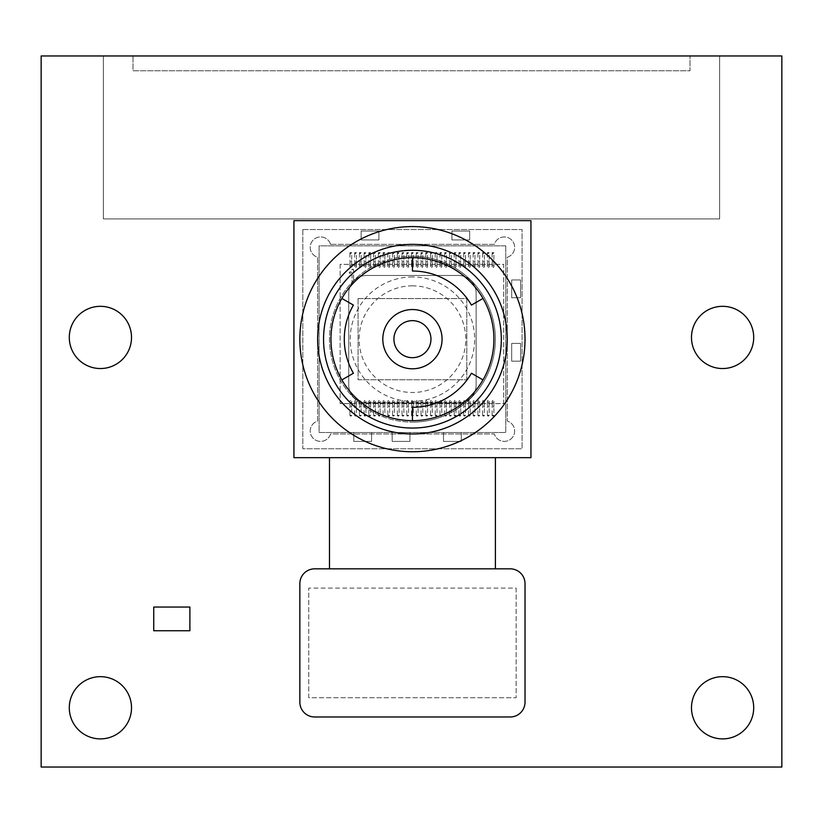 <?xml version="1.0" encoding="UTF-8"?>
<svg xmlns="http://www.w3.org/2000/svg" width="823" height="823" viewBox="0 0 823 823"><rect width="100%" height="100%" fill="white"/><g stroke="black" fill="none" stroke-linecap="round" stroke-linejoin="round"><path stroke-width="0.62" stroke-dasharray="4.12 3.09" d="M722.594 738.889A31.109 31.109 0 0 0 753.703 707.78A31.109 31.109 0 0 0 722.594 676.671A31.109 31.109 0 0 0 691.485 707.78A31.109 31.109 0 0 0 722.594 738.889M722.594 368.539A31.109 31.109 0 0 0 753.703 337.43A31.109 31.109 0 0 0 722.594 306.321A31.109 31.109 0 0 0 691.485 337.43A31.109 31.109 0 0 0 722.594 368.539M100.406 368.539A31.109 31.109 0 0 0 131.515 337.43A31.109 31.109 0 0 0 100.406 306.321A31.109 31.109 0 0 0 69.297 337.43A31.109 31.109 0 0 0 100.406 368.539M100.406 738.889A31.109 31.109 0 0 0 131.515 707.78A31.109 31.109 0 0 0 100.406 676.671A31.109 31.109 0 0 0 69.297 707.78A31.109 31.109 0 0 0 100.406 738.889M153.736 630.747L189.887 630.747L189.887 607.045L153.736 607.045L153.736 630.747M719.631 55.964L719.631 218.918L103.369 218.918L103.369 55.964L41.15 55.964L41.15 767.036L781.85 767.036L781.85 55.964L719.631 55.964L719.631 218.918L103.369 218.918L103.369 55.964L719.631 55.964M132.997 55.964L690.003 55.964L132.997 55.964L132.997 70.778L690.003 70.778L690.003 55.964L690.003 70.778L132.997 70.778L132.997 55.964M417.179 267.475A0.885 0.885 0 0 0 418.063 266.58A0.885 0.885 0 0 0 417.179 265.695A0.885 0.885 0 0 0 416.284 266.58A0.885 0.885 0 0 0 417.179 267.475M412.436 267.475A0.885 0.885 0 0 0 413.321 266.58A0.885 0.885 0 0 0 412.436 265.695A0.885 0.885 0 0 0 411.541 266.58A0.885 0.885 0 0 0 412.436 267.475M407.694 267.475A0.885 0.885 0 0 0 408.578 266.58A0.885 0.885 0 0 0 407.694 265.695A0.885 0.885 0 0 0 406.809 266.58A0.885 0.885 0 0 0 407.694 267.475M402.951 267.475A0.885 0.885 0 0 0 403.846 266.58A0.885 0.885 0 0 0 402.951 265.695A0.885 0.885 0 0 0 402.066 266.58A0.885 0.885 0 0 0 402.951 267.475M398.209 267.475A0.885 0.885 0 0 0 399.104 266.58A0.885 0.885 0 0 0 398.209 265.695A0.885 0.885 0 0 0 397.324 266.58A0.885 0.885 0 0 0 398.209 267.475M393.476 267.475A0.885 0.885 0 0 0 394.361 266.58A0.885 0.885 0 0 0 393.476 265.695A0.885 0.885 0 0 0 392.581 266.58A0.885 0.885 0 0 0 393.476 267.475M388.734 267.475A0.885 0.885 0 0 0 389.618 266.58A0.885 0.885 0 0 0 388.734 265.695A0.885 0.885 0 0 0 387.839 266.58A0.885 0.885 0 0 0 388.734 267.475M383.991 267.475A0.885 0.885 0 0 0 384.876 266.58A0.885 0.885 0 0 0 383.991 265.695A0.885 0.885 0 0 0 383.106 266.58A0.885 0.885 0 0 0 383.991 267.475M379.249 267.475A0.885 0.885 0 0 0 380.144 266.58A0.885 0.885 0 0 0 379.249 265.695A0.885 0.885 0 0 0 378.364 266.58A0.885 0.885 0 0 0 379.249 267.475M374.506 267.475A0.885 0.885 0 0 0 375.401 266.58A0.885 0.885 0 0 0 374.506 265.695A0.885 0.885 0 0 0 373.621 266.58A0.885 0.885 0 0 0 374.506 267.475M369.774 267.475A0.885 0.885 0 0 0 370.659 266.58A0.885 0.885 0 0 0 369.774 265.695A0.885 0.885 0 0 0 368.879 266.58A0.885 0.885 0 0 0 369.774 267.475M365.031 267.475A0.885 0.885 0 0 0 365.916 266.58A0.885 0.885 0 0 0 365.031 265.695A0.885 0.885 0 0 0 364.136 266.58A0.885 0.885 0 0 0 365.031 267.475M360.289 267.475A0.885 0.885 0 0 0 361.174 266.58A0.885 0.885 0 0 0 360.289 265.695A0.885 0.885 0 0 0 359.404 266.58A0.885 0.885 0 0 0 360.289 267.475M355.546 267.475A0.885 0.885 0 0 0 356.441 266.58A0.885 0.885 0 0 0 355.546 265.695A0.885 0.885 0 0 0 354.662 266.58A0.885 0.885 0 0 0 355.546 267.475M350.804 267.475A0.885 0.885 0 0 0 351.699 266.58A0.885 0.885 0 0 0 350.804 265.695A0.885 0.885 0 0 0 349.919 266.58A0.885 0.885 0 0 0 350.804 267.475M493.018 267.475A0.885 0.885 0 0 0 493.913 266.58A0.885 0.885 0 0 0 493.018 265.695A0.885 0.885 0 0 0 492.133 266.58A0.885 0.885 0 0 0 493.018 267.475M488.286 267.475A0.885 0.885 0 0 0 489.171 266.58A0.885 0.885 0 0 0 488.286 265.695A0.885 0.885 0 0 0 487.391 266.58A0.885 0.885 0 0 0 488.286 267.475M483.543 267.475A0.885 0.885 0 0 0 484.428 266.58A0.885 0.885 0 0 0 483.543 265.695A0.885 0.885 0 0 0 482.648 266.58A0.885 0.885 0 0 0 483.543 267.475M478.801 267.475A0.885 0.885 0 0 0 479.686 266.58A0.885 0.885 0 0 0 478.801 265.695A0.885 0.885 0 0 0 477.916 266.58A0.885 0.885 0 0 0 478.801 267.475M474.058 267.475A0.885 0.885 0 0 0 474.953 266.58A0.885 0.885 0 0 0 474.058 265.695A0.885 0.885 0 0 0 473.174 266.58A0.885 0.885 0 0 0 474.058 267.475M469.316 267.475A0.885 0.885 0 0 0 470.211 266.58A0.885 0.885 0 0 0 469.316 265.695A0.885 0.885 0 0 0 468.431 266.58A0.885 0.885 0 0 0 469.316 267.475M464.584 267.475A0.885 0.885 0 0 0 465.468 266.58A0.885 0.885 0 0 0 464.584 265.695A0.885 0.885 0 0 0 463.688 266.58A0.885 0.885 0 0 0 464.584 267.475M459.841 267.475A0.885 0.885 0 0 0 460.726 266.58A0.885 0.885 0 0 0 459.841 265.695A0.885 0.885 0 0 0 458.946 266.58A0.885 0.885 0 0 0 459.841 267.475M455.098 267.475A0.885 0.885 0 0 0 455.983 266.58A0.885 0.885 0 0 0 455.098 265.695A0.885 0.885 0 0 0 454.214 266.58A0.885 0.885 0 0 0 455.098 267.475M450.356 267.475A0.885 0.885 0 0 0 451.251 266.58A0.885 0.885 0 0 0 450.356 265.695A0.885 0.885 0 0 0 449.471 266.58A0.885 0.885 0 0 0 450.356 267.475M445.613 267.475A0.885 0.885 0 0 0 446.508 266.58A0.885 0.885 0 0 0 445.613 265.695A0.885 0.885 0 0 0 444.729 266.58A0.885 0.885 0 0 0 445.613 267.475M440.881 267.475A0.885 0.885 0 0 0 441.766 266.58A0.885 0.885 0 0 0 440.881 265.695A0.885 0.885 0 0 0 439.986 266.58A0.885 0.885 0 0 0 440.881 267.475M436.139 267.475A0.885 0.885 0 0 0 437.023 266.58A0.885 0.885 0 0 0 436.139 265.695A0.885 0.885 0 0 0 435.244 266.58A0.885 0.885 0 0 0 436.139 267.475M431.396 267.475A0.885 0.885 0 0 0 432.281 266.58A0.885 0.885 0 0 0 431.396 265.695A0.885 0.885 0 0 0 430.511 266.58A0.885 0.885 0 0 0 431.396 267.475M426.653 267.475A0.885 0.885 0 0 0 427.549 266.58A0.885 0.885 0 0 0 426.653 265.695A0.885 0.885 0 0 0 425.769 266.58A0.885 0.885 0 0 0 426.653 267.475M421.911 267.475A0.885 0.885 0 0 0 422.806 266.58A0.885 0.885 0 0 0 421.911 265.695A0.885 0.885 0 0 0 421.026 266.58A0.885 0.885 0 0 0 421.911 267.475M417.179 400.492A0.885 0.885 0 0 0 416.284 401.377A0.885 0.885 0 0 0 417.179 402.272A0.885 0.885 0 0 0 418.063 401.377A0.885 0.885 0 0 0 417.179 400.492M412.436 400.492A0.885 0.885 0 0 0 411.541 401.377A0.885 0.885 0 0 0 412.436 402.272A0.885 0.885 0 0 0 413.321 401.377A0.885 0.885 0 0 0 412.436 400.492M407.694 400.492A0.885 0.885 0 0 0 406.809 401.377A0.885 0.885 0 0 0 407.694 402.272A0.885 0.885 0 0 0 408.578 401.377A0.885 0.885 0 0 0 407.694 400.492M402.951 400.492A0.885 0.885 0 0 0 402.066 401.377A0.885 0.885 0 0 0 402.951 402.272A0.885 0.885 0 0 0 403.846 401.377A0.885 0.885 0 0 0 402.951 400.492M398.209 400.492A0.885 0.885 0 0 0 397.324 401.377A0.885 0.885 0 0 0 398.209 402.272A0.885 0.885 0 0 0 399.104 401.377A0.885 0.885 0 0 0 398.209 400.492M393.476 400.492A0.885 0.885 0 0 0 392.581 401.377A0.885 0.885 0 0 0 393.476 402.272A0.885 0.885 0 0 0 394.361 401.377A0.885 0.885 0 0 0 393.476 400.492M388.734 400.492A0.885 0.885 0 0 0 387.839 401.377A0.885 0.885 0 0 0 388.734 402.272A0.885 0.885 0 0 0 389.618 401.377A0.885 0.885 0 0 0 388.734 400.492M383.991 400.492A0.885 0.885 0 0 0 383.106 401.377A0.885 0.885 0 0 0 383.991 402.272A0.885 0.885 0 0 0 384.876 401.377A0.885 0.885 0 0 0 383.991 400.492M379.249 400.492A0.885 0.885 0 0 0 378.364 401.377A0.885 0.885 0 0 0 379.249 402.272A0.885 0.885 0 0 0 380.144 401.377A0.885 0.885 0 0 0 379.249 400.492M374.506 400.492A0.885 0.885 0 0 0 373.621 401.377A0.885 0.885 0 0 0 374.506 402.272A0.885 0.885 0 0 0 375.401 401.377A0.885 0.885 0 0 0 374.506 400.492M369.774 400.492A0.885 0.885 0 0 0 368.879 401.377A0.885 0.885 0 0 0 369.774 402.272A0.885 0.885 0 0 0 370.659 401.377A0.885 0.885 0 0 0 369.774 400.492M365.031 400.492A0.885 0.885 0 0 0 364.136 401.377A0.885 0.885 0 0 0 365.031 402.272A0.885 0.885 0 0 0 365.916 401.377A0.885 0.885 0 0 0 365.031 400.492M360.289 400.492A0.885 0.885 0 0 0 359.404 401.377A0.885 0.885 0 0 0 360.289 402.272A0.885 0.885 0 0 0 361.174 401.377A0.885 0.885 0 0 0 360.289 400.492M355.546 400.492A0.885 0.885 0 0 0 354.662 401.377A0.885 0.885 0 0 0 355.546 402.272A0.885 0.885 0 0 0 356.441 401.377A0.885 0.885 0 0 0 355.546 400.492M350.804 400.492A0.885 0.885 0 0 0 349.919 401.377A0.885 0.885 0 0 0 350.804 402.272A0.885 0.885 0 0 0 351.699 401.377A0.885 0.885 0 0 0 350.804 400.492M493.018 400.492A0.885 0.885 0 0 0 492.133 401.377A0.885 0.885 0 0 0 493.018 402.272A0.885 0.885 0 0 0 493.913 401.377A0.885 0.885 0 0 0 493.018 400.492M488.286 400.492A0.885 0.885 0 0 0 487.391 401.377A0.885 0.885 0 0 0 488.286 402.272A0.885 0.885 0 0 0 489.171 401.377A0.885 0.885 0 0 0 488.286 400.492M483.543 400.492A0.885 0.885 0 0 0 482.648 401.377A0.885 0.885 0 0 0 483.543 402.272A0.885 0.885 0 0 0 484.428 401.377A0.885 0.885 0 0 0 483.543 400.492M478.801 400.492A0.885 0.885 0 0 0 477.916 401.377A0.885 0.885 0 0 0 478.801 402.272A0.885 0.885 0 0 0 479.686 401.377A0.885 0.885 0 0 0 478.801 400.492M474.058 400.492A0.885 0.885 0 0 0 473.174 401.377A0.885 0.885 0 0 0 474.058 402.272A0.885 0.885 0 0 0 474.953 401.377A0.885 0.885 0 0 0 474.058 400.492M469.316 400.492A0.885 0.885 0 0 0 468.431 401.377A0.885 0.885 0 0 0 469.316 402.272A0.885 0.885 0 0 0 470.211 401.377A0.885 0.885 0 0 0 469.316 400.492M464.584 400.492A0.885 0.885 0 0 0 463.688 401.377A0.885 0.885 0 0 0 464.584 402.272A0.885 0.885 0 0 0 465.468 401.377A0.885 0.885 0 0 0 464.584 400.492M459.841 400.492A0.885 0.885 0 0 0 458.946 401.377A0.885 0.885 0 0 0 459.841 402.272A0.885 0.885 0 0 0 460.726 401.377A0.885 0.885 0 0 0 459.841 400.492M455.098 400.492A0.885 0.885 0 0 0 454.214 401.377A0.885 0.885 0 0 0 455.098 402.272A0.885 0.885 0 0 0 455.983 401.377A0.885 0.885 0 0 0 455.098 400.492M450.356 400.492A0.885 0.885 0 0 0 449.471 401.377A0.885 0.885 0 0 0 450.356 402.272A0.885 0.885 0 0 0 451.251 401.377A0.885 0.885 0 0 0 450.356 400.492M445.613 400.492A0.885 0.885 0 0 0 444.729 401.377A0.885 0.885 0 0 0 445.613 402.272A0.885 0.885 0 0 0 446.508 401.377A0.885 0.885 0 0 0 445.613 400.492M440.881 400.492A0.885 0.885 0 0 0 439.986 401.377A0.885 0.885 0 0 0 440.881 402.272A0.885 0.885 0 0 0 441.766 401.377A0.885 0.885 0 0 0 440.881 400.492M436.139 400.492A0.885 0.885 0 0 0 435.244 401.377A0.885 0.885 0 0 0 436.139 402.272A0.885 0.885 0 0 0 437.023 401.377A0.885 0.885 0 0 0 436.139 400.492M431.396 400.492A0.885 0.885 0 0 0 430.511 401.377A0.885 0.885 0 0 0 431.396 402.272A0.885 0.885 0 0 0 432.281 401.377A0.885 0.885 0 0 0 431.396 400.492M426.653 400.492A0.885 0.885 0 0 0 425.769 401.377A0.885 0.885 0 0 0 426.653 402.272A0.885 0.885 0 0 0 427.549 401.377A0.885 0.885 0 0 0 426.653 400.492M421.911 400.492A0.885 0.885 0 0 0 421.026 401.377A0.885 0.885 0 0 0 421.911 402.272A0.885 0.885 0 0 0 422.806 401.377A0.885 0.885 0 0 0 421.911 400.492M418.063 266.58L418.063 252.63L417.179 253.721L416.284 252.63L418.063 252.63A0.885 0.72 180 0 0 416.284 252.63L416.284 261.21A0.885 0.72 180 0 0 418.063 261.21A0.885 0.72 180 0 0 416.284 261.21L416.284 266.58M413.321 266.58L413.321 252.63L412.436 253.721L411.541 252.63L413.321 252.63A0.885 0.72 180 0 0 411.541 252.63L411.541 261.21A0.885 0.72 180 0 0 413.321 261.21A0.885 0.72 180 0 0 411.541 261.21L411.541 266.58M408.578 266.58L408.578 252.63L407.694 253.721L406.809 252.63L408.578 252.63A0.885 0.72 180 0 0 406.809 252.63L406.809 261.21A0.885 0.72 180 0 0 408.578 261.21A0.885 0.72 180 0 0 406.809 261.21L406.809 266.58M403.846 266.58L403.846 252.63L402.951 253.721L402.066 252.63L403.846 252.63A0.885 0.72 180 0 0 402.066 252.63L402.066 261.21A0.885 0.72 180 0 0 403.846 261.21A0.885 0.72 180 0 0 402.066 261.21L402.066 266.58M399.104 266.58L399.104 252.63L398.209 253.721L397.324 252.63L399.104 252.63A0.885 0.72 180 0 0 397.324 252.63L397.324 261.21A0.885 0.72 180 0 0 399.104 261.21A0.885 0.72 180 0 0 397.324 261.21L397.324 266.58M394.361 266.58L394.361 252.63L393.476 253.721L392.581 252.63L394.361 252.63A0.885 0.72 180 0 0 392.581 252.63L392.581 261.21A0.885 0.72 180 0 0 394.361 261.21A0.885 0.72 180 0 0 392.581 261.21L392.581 266.58M389.618 266.58L389.618 252.63L388.734 253.721L387.839 252.63L389.618 252.63A0.885 0.72 180 0 0 387.839 252.63L387.839 261.21A0.885 0.72 180 0 0 389.618 261.21A0.885 0.72 180 0 0 387.839 261.21L387.839 266.58M384.876 266.58L384.876 252.63L383.991 253.721L383.106 252.63L384.876 252.63A0.885 0.72 180 0 0 383.106 252.63L383.106 261.21A0.885 0.72 180 0 0 384.876 261.21A0.885 0.72 180 0 0 383.106 261.21L383.106 266.58M380.144 266.58L380.144 252.63L379.249 253.721L378.364 252.63L380.144 252.63A0.885 0.72 180 0 0 378.364 252.63L378.364 261.21A0.885 0.72 180 0 0 380.144 261.21A0.885 0.72 180 0 0 378.364 261.21L378.364 266.58M375.401 266.58L375.401 252.63L374.506 253.721L373.621 252.63L375.401 252.63A0.885 0.72 180 0 0 373.621 252.63L373.621 261.21A0.885 0.72 180 0 0 375.401 261.21A0.885 0.72 180 0 0 373.621 261.21L373.621 266.58M370.659 266.58L370.659 252.63L369.774 253.721L368.879 252.63L370.659 252.63A0.885 0.72 180 0 0 368.879 252.63L368.879 261.21A0.885 0.72 180 0 0 370.659 261.21A0.885 0.72 180 0 0 368.879 261.21L368.879 266.58M365.916 266.58L365.916 252.63L365.031 253.721L364.136 252.63L365.916 252.63A0.885 0.72 180 0 0 364.136 252.63L364.136 261.21A0.885 0.72 180 0 0 365.916 261.21A0.885 0.72 180 0 0 364.136 261.21L364.136 266.58M361.174 266.58L361.174 252.63L360.289 253.721L359.404 252.63L361.174 252.63A0.885 0.72 180 0 0 359.404 252.63L359.404 261.21A0.885 0.72 180 0 0 361.174 261.21A0.885 0.72 180 0 0 359.404 261.21L359.404 266.58M356.441 266.58L356.441 252.63L355.546 253.721L354.662 252.63L356.441 252.63A0.885 0.72 180 0 0 354.662 252.63L354.662 261.21A0.885 0.72 180 0 0 356.441 261.21A0.885 0.72 180 0 0 354.662 261.21L354.662 266.58M351.699 266.58L351.699 252.63L350.804 253.721L349.919 252.63L351.699 252.63A0.885 0.72 180 0 0 349.919 252.63L349.919 261.21A0.885 0.72 180 0 0 351.699 261.21A0.885 0.72 180 0 0 349.919 261.21L349.919 266.58M493.913 266.58L493.913 252.63L493.018 253.721L492.133 252.63L493.913 252.63A0.885 0.72 180 0 0 492.133 252.63L492.133 261.21A0.885 0.72 180 0 0 493.913 261.21A0.885 0.72 180 0 0 492.133 261.21L492.133 266.58M489.171 266.58L489.171 252.63L488.286 253.721L487.391 252.63L489.171 252.63A0.885 0.72 180 0 0 487.391 252.63L487.391 261.21A0.885 0.72 180 0 0 489.171 261.21A0.885 0.72 180 0 0 487.391 261.21L487.391 266.58M484.428 266.58L484.428 252.63L483.543 253.721L482.648 252.63L484.428 252.63A0.885 0.72 180 0 0 482.648 252.63L482.648 261.21A0.885 0.72 180 0 0 484.428 261.21A0.885 0.72 180 0 0 482.648 261.21L482.648 266.58M479.686 266.58L479.686 252.63L478.801 253.721L477.916 252.63L479.686 252.63A0.885 0.72 180 0 0 477.916 252.63L477.916 261.21A0.885 0.72 180 0 0 479.686 261.21A0.885 0.72 180 0 0 477.916 261.21L477.916 266.58M474.953 266.58L474.953 252.63L474.058 253.721L473.174 252.63L474.953 252.63A0.885 0.72 180 0 0 473.174 252.63L473.174 261.21A0.885 0.72 180 0 0 474.953 261.21A0.885 0.72 180 0 0 473.174 261.21L473.174 266.58M470.211 266.58L470.211 252.63L469.316 253.721L468.431 252.63L470.211 252.63A0.885 0.72 180 0 0 468.431 252.63L468.431 261.21A0.885 0.72 180 0 0 470.211 261.21A0.885 0.72 180 0 0 468.431 261.21L468.431 266.58M465.468 266.58L465.468 252.63L464.584 253.721L463.688 252.63L465.468 252.63A0.885 0.72 180 0 0 463.688 252.63L463.688 261.21A0.885 0.72 180 0 0 465.468 261.21A0.885 0.72 180 0 0 463.688 261.21L463.688 266.58M460.726 266.58L460.726 252.63L459.841 253.721L458.946 252.63L460.726 252.63A0.885 0.72 180 0 0 458.946 252.63L458.946 261.21A0.885 0.72 180 0 0 460.726 261.21A0.885 0.72 180 0 0 458.946 261.21L458.946 266.58M455.983 266.58L455.983 252.63L455.098 253.721L454.214 252.63L455.983 252.63A0.885 0.72 180 0 0 454.214 252.63L454.214 261.21A0.885 0.72 180 0 0 455.983 261.21A0.885 0.72 180 0 0 454.214 261.21L454.214 266.58M451.251 266.58L451.251 252.63L450.356 253.721L449.471 252.63L451.251 252.63A0.885 0.72 180 0 0 449.471 252.63L449.471 261.21A0.885 0.72 180 0 0 451.251 261.21A0.885 0.72 180 0 0 449.471 261.21L449.471 266.58M446.508 266.58L446.508 252.63L445.613 253.721L444.729 252.63L446.508 252.63A0.885 0.72 180 0 0 444.729 252.63L444.729 261.21A0.885 0.72 180 0 0 446.508 261.21A0.885 0.72 180 0 0 444.729 261.21L444.729 266.58M441.766 266.58L441.766 252.63L440.881 253.721L439.986 252.63L441.766 252.63A0.885 0.72 180 0 0 439.986 252.63L439.986 261.21A0.885 0.72 180 0 0 441.766 261.21A0.885 0.72 180 0 0 439.986 261.21L439.986 266.58M437.023 266.58L437.023 252.63L436.139 253.721L435.244 252.63L437.023 252.63A0.885 0.72 180 0 0 435.244 252.63L435.244 261.21A0.885 0.72 180 0 0 437.023 261.21A0.885 0.72 180 0 0 435.244 261.21L435.244 266.58M432.281 266.58L432.281 252.63L431.396 253.721L430.511 252.63L432.281 252.63A0.885 0.72 180 0 0 430.511 252.63L430.511 261.21A0.885 0.72 180 0 0 432.281 261.21A0.885 0.72 180 0 0 430.511 261.21L430.511 266.58M427.549 266.58L427.549 252.63L426.653 253.721L425.769 252.63L427.549 252.63A0.885 0.72 180 0 0 425.769 252.63L425.769 261.21A0.885 0.72 180 0 0 427.549 261.21A0.885 0.72 180 0 0 425.769 261.21L425.769 266.58M422.806 266.58L422.806 252.63L421.911 253.721L421.026 252.63L422.806 252.63A0.885 0.72 180 0 0 421.026 252.63L421.026 261.21A0.885 0.72 180 0 0 422.806 261.21A0.885 0.72 180 0 0 421.026 261.21L421.026 266.58M418.063 401.377L418.063 415.337A0.885 0.72 180 0 1 416.284 415.337L418.063 415.337L417.179 414.247L416.284 415.337L416.284 406.757A0.885 0.72 180 0 1 418.063 406.757A0.885 0.72 180 0 1 416.284 406.757L416.284 401.377M413.321 401.377L413.321 415.337A0.885 0.72 180 0 1 411.541 415.337L413.321 415.337L412.436 414.247L411.541 415.337L411.541 406.757A0.885 0.72 180 0 1 413.321 406.757A0.885 0.72 180 0 1 411.541 406.757L411.541 401.377M408.578 401.377L408.578 415.337A0.885 0.72 180 0 1 406.809 415.337L408.578 415.337L407.694 414.247L406.809 415.337L406.809 406.757A0.885 0.72 180 0 1 408.578 406.757A0.885 0.72 180 0 1 406.809 406.757L406.809 401.377M403.846 401.377L403.846 415.337A0.885 0.72 180 0 1 402.066 415.337L403.846 415.337L402.951 414.247L402.066 415.337L402.066 406.757A0.885 0.72 180 0 1 403.846 406.757A0.885 0.72 180 0 1 402.066 406.757L402.066 401.377M399.104 401.377L399.104 415.337A0.885 0.72 180 0 1 397.324 415.337L399.104 415.337L398.209 414.247L397.324 415.337L397.324 406.757A0.885 0.72 180 0 1 399.104 406.757A0.885 0.72 180 0 1 397.324 406.757L397.324 401.377M394.361 401.377L394.361 415.337A0.885 0.72 180 0 1 392.581 415.337L394.361 415.337L393.476 414.247L392.581 415.337L392.581 406.757A0.885 0.72 180 0 1 394.361 406.757A0.885 0.72 180 0 1 392.581 406.757L392.581 401.377M389.618 401.377L389.618 415.337A0.885 0.72 180 0 1 387.839 415.337L389.618 415.337L388.734 414.247L387.839 415.337L387.839 406.757A0.885 0.72 180 0 1 389.618 406.757A0.885 0.72 180 0 1 387.839 406.757L387.839 401.377M384.876 401.377L384.876 415.337A0.885 0.72 180 0 1 383.106 415.337L384.876 415.337L383.991 414.247L383.106 415.337L383.106 406.757A0.885 0.72 180 0 1 384.876 406.757A0.885 0.72 180 0 1 383.106 406.757L383.106 401.377M380.144 401.377L380.144 415.337A0.885 0.72 180 0 1 378.364 415.337L380.144 415.337L379.249 414.247L378.364 415.337L378.364 406.757A0.885 0.72 180 0 1 380.144 406.757A0.885 0.72 180 0 1 378.364 406.757L378.364 401.377M375.401 401.377L375.401 415.337A0.885 0.72 180 0 1 373.621 415.337L375.401 415.337L374.506 414.247L373.621 415.337L373.621 406.757A0.885 0.72 180 0 1 375.401 406.757A0.885 0.72 180 0 1 373.621 406.757L373.621 401.377M370.659 401.377L370.659 415.337A0.885 0.72 180 0 1 368.879 415.337L370.659 415.337L369.774 414.247L368.879 415.337L368.879 406.757A0.885 0.72 180 0 1 370.659 406.757A0.885 0.72 180 0 1 368.879 406.757L368.879 401.377M365.916 401.377L365.916 415.337A0.885 0.72 180 0 1 364.136 415.337L365.916 415.337L365.031 414.247L364.136 415.337L364.136 406.757A0.885 0.72 180 0 1 365.916 406.757A0.885 0.72 180 0 1 364.136 406.757L364.136 401.377M361.174 401.377L361.174 415.337A0.885 0.72 180 0 1 359.404 415.337L361.174 415.337L360.289 414.247L359.404 415.337L359.404 406.757A0.885 0.72 180 0 1 361.174 406.757A0.885 0.72 180 0 1 359.404 406.757L359.404 401.377M356.441 401.377L356.441 415.337A0.885 0.72 180 0 1 354.662 415.337L356.441 415.337L355.546 414.247L354.662 415.337L354.662 406.757A0.885 0.72 180 0 1 356.441 406.757A0.885 0.72 180 0 1 354.662 406.757L354.662 401.377M351.699 401.377L351.699 415.337A0.885 0.72 180 0 1 349.919 415.337L351.699 415.337L350.804 414.247L349.919 415.337L349.919 406.757A0.885 0.72 180 0 1 351.699 406.757A0.885 0.72 180 0 1 349.919 406.757L349.919 401.377M493.913 401.377L493.913 415.337A0.885 0.72 180 0 1 492.133 415.337L493.913 415.337L493.018 414.247L492.133 415.337L492.133 406.757A0.885 0.72 180 0 1 493.913 406.757A0.885 0.72 180 0 1 492.133 406.757L492.133 401.377M489.171 401.377L489.171 415.337A0.885 0.72 180 0 1 487.391 415.337L489.171 415.337L488.286 414.247L487.391 415.337L487.391 406.757A0.885 0.72 180 0 1 489.171 406.757A0.885 0.72 180 0 1 487.391 406.757L487.391 401.377M484.428 401.377L484.428 415.337A0.885 0.72 180 0 1 482.648 415.337L484.428 415.337L483.543 414.247L482.648 415.337L482.648 406.757A0.885 0.72 180 0 1 484.428 406.757A0.885 0.72 180 0 1 482.648 406.757L482.648 401.377M479.686 401.377L479.686 415.337A0.885 0.72 180 0 1 477.916 415.337L479.686 415.337L478.801 414.247L477.916 415.337L477.916 406.757A0.885 0.72 180 0 1 479.686 406.757A0.885 0.72 180 0 1 477.916 406.757L477.916 401.377M474.953 401.377L474.953 415.337A0.885 0.72 180 0 1 473.174 415.337L474.953 415.337L474.058 414.247L473.174 415.337L473.174 406.757A0.885 0.72 180 0 1 474.953 406.757A0.885 0.72 180 0 1 473.174 406.757L473.174 401.377M470.211 401.377L470.211 415.337A0.885 0.72 180 0 1 468.431 415.337L470.211 415.337L469.316 414.247L468.431 415.337L468.431 406.757A0.885 0.72 180 0 1 470.211 406.757A0.885 0.72 180 0 1 468.431 406.757L468.431 401.377M465.468 401.377L465.468 415.337A0.885 0.72 180 0 1 463.688 415.337L465.468 415.337L464.584 414.247L463.688 415.337L463.688 406.757A0.885 0.72 180 0 1 465.468 406.757A0.885 0.72 180 0 1 463.688 406.757L463.688 401.377M460.726 401.377L460.726 415.337A0.885 0.72 180 0 1 458.946 415.337L460.726 415.337L459.841 414.247L458.946 415.337L458.946 406.757A0.885 0.72 180 0 1 460.726 406.757A0.885 0.72 180 0 1 458.946 406.757L458.946 401.377M455.983 401.377L455.983 415.337A0.885 0.72 180 0 1 454.214 415.337L455.983 415.337L455.098 414.247L454.214 415.337L454.214 406.757A0.885 0.72 180 0 1 455.983 406.757A0.885 0.72 180 0 1 454.214 406.757L454.214 401.377M451.251 401.377L451.251 415.337A0.885 0.72 180 0 1 449.471 415.337L451.251 415.337L450.356 414.247L449.471 415.337L449.471 406.757A0.885 0.72 180 0 1 451.251 406.757A0.885 0.72 180 0 1 449.471 406.757L449.471 401.377M446.508 401.377L446.508 415.337A0.885 0.72 180 0 1 444.729 415.337L446.508 415.337L445.613 414.247L444.729 415.337L444.729 406.757A0.885 0.72 180 0 1 446.508 406.757A0.885 0.72 180 0 1 444.729 406.757L444.729 401.377M441.766 401.377L441.766 415.337A0.885 0.72 180 0 1 439.986 415.337L441.766 415.337L440.881 414.247L439.986 415.337L439.986 406.757A0.885 0.72 180 0 1 441.766 406.757A0.885 0.72 180 0 1 439.986 406.757L439.986 401.377M437.023 401.377L437.023 415.337A0.885 0.72 180 0 1 435.244 415.337L437.023 415.337L436.139 414.247L435.244 415.337L435.244 406.757A0.885 0.72 180 0 1 437.023 406.757A0.885 0.72 180 0 1 435.244 406.757L435.244 401.377M432.281 401.377L432.281 415.337A0.885 0.72 180 0 1 430.511 415.337L432.281 415.337L431.396 414.247L430.511 415.337L430.511 406.757A0.885 0.72 180 0 1 432.281 406.757A0.885 0.72 180 0 1 430.511 406.757L430.511 401.377M427.549 401.377L427.549 415.337A0.885 0.72 180 0 1 425.769 415.337L427.549 415.337L426.653 414.247L425.769 415.337L425.769 406.757A0.885 0.72 180 0 1 427.549 406.757A0.885 0.72 180 0 1 425.769 406.757L425.769 401.377M422.806 401.377L422.806 415.337A0.885 0.72 180 0 1 421.026 415.337L422.806 415.337L421.911 414.247L421.026 415.337L421.026 406.757A0.885 0.72 180 0 1 422.806 406.757A0.885 0.72 180 0 1 421.026 406.757L421.026 401.377M378.909 231.026L361.132 231.026L361.132 239.915L378.909 239.915L378.909 231.026L361.132 231.026L361.132 239.915L378.909 239.915L378.909 231.026M511.69 361.184L520.578 361.184L520.578 343.407L511.69 343.407L511.69 361.184L520.578 361.184L520.578 343.407L511.69 343.407L511.69 361.184M392.18 441.385L409.957 441.385L409.957 432.497L392.18 432.497L392.18 441.385L409.957 441.385L409.957 432.497L392.18 432.497L392.18 441.385M293.924 220.657L293.924 457.681L530.948 457.681L530.948 220.657L293.924 220.657L293.924 457.681L530.948 457.681L530.948 220.657L293.924 220.657L293.924 457.681L530.948 457.681L530.948 220.657L293.924 220.657M340.146 264.358L340.146 403.609L503.686 403.609L503.686 264.358L340.146 264.358L340.146 403.609L503.686 403.609L503.686 264.358L340.146 264.358M353.787 441.385L371.564 441.385L371.564 432.497L353.787 432.497L353.787 441.385L371.564 441.385L371.564 432.497L353.787 432.497L353.787 441.385M443.515 441.385L461.291 441.385L461.291 432.497L443.515 432.497L443.515 441.385L461.291 441.385L461.291 432.497L443.515 432.497L443.515 441.385M511.69 297.731L520.578 297.731L520.578 279.954L511.69 279.954L511.69 297.731L520.578 297.731L520.578 279.954L511.69 279.954L511.69 297.731M451.899 239.915L469.676 239.915L469.676 231.026L451.899 231.026L451.899 239.915L469.676 239.915L469.676 231.026L451.899 231.026L451.899 239.915M358.067 298.574L358.067 379.753L466.806 379.753L466.806 298.574L358.067 298.574L358.067 379.753L466.806 379.753L466.806 298.574L358.067 298.574M352.82 283.863L352.079 283.122L352.079 271.58L349.868 273.493L349.137 272.752L352.82 269.049L353.561 269.79L353.561 283.122L352.82 283.863L352.079 283.122L352.079 271.58L349.868 273.493L349.137 272.752L352.223 269.347L353.561 269.79L353.561 283.122L352.82 283.863M412.436 256.21A82.958 82.958 0 0 0 329.478 339.169A82.958 82.958 0 0 0 412.436 422.127A82.958 82.958 0 0 1 329.478 339.169A82.958 82.958 0 0 1 412.436 256.21A82.958 82.958 0 0 1 495.395 339.169A82.958 82.958 0 0 1 412.436 422.127A82.958 82.958 0 0 0 495.395 339.169A82.958 82.958 0 0 0 412.436 256.21M412.436 451.755A112.586 112.586 0 0 0 525.023 339.169A112.586 112.586 0 0 0 412.436 226.582A112.586 112.586 0 0 0 299.85 339.169A112.586 112.586 0 0 0 412.436 451.755M330.527 244.359A10.37 10.37 0 0 0 310.322 245.82A10.37 10.37 0 0 0 317.627 257.26L317.627 421.078A10.37 10.37 0 0 0 313.254 438.35A10.37 10.37 0 0 0 330.527 433.978L494.345 433.978A10.37 10.37 0 0 0 511.618 438.35A10.37 10.37 0 0 0 507.246 421.078L507.246 257.26A10.37 10.37 0 0 0 504.283 236.952A10.37 10.37 0 0 0 494.345 244.359L330.527 244.359A10.37 10.37 0 0 0 310.322 245.82A10.37 10.37 0 0 0 317.627 257.26L317.627 421.078A10.37 10.37 0 0 0 313.254 438.35A10.37 10.37 0 0 0 330.527 433.978L494.345 433.978A10.37 10.37 0 0 0 511.618 438.35A10.37 10.37 0 0 0 507.246 421.078L507.246 257.26A10.37 10.37 0 0 0 504.283 236.952A10.37 10.37 0 0 0 494.345 244.359L330.527 244.359M302.813 229.545L302.813 448.792L522.06 448.792L522.06 229.545L302.813 229.545L302.813 448.792L522.06 448.792L522.06 229.545L302.813 229.545M366.513 402.869L458.36 402.869A17.777 17.777 0 0 0 476.136 385.092L476.136 293.245A17.777 17.777 0 0 0 458.36 275.468L366.513 275.468A17.777 17.777 0 0 0 348.736 293.245L348.736 385.092A17.777 17.777 0 0 0 366.513 402.869L458.36 402.869A17.777 17.777 0 0 0 476.136 385.092L476.136 293.245A17.777 17.777 0 0 0 458.36 275.468L366.513 275.468A17.777 17.777 0 0 0 348.736 293.245L348.736 385.092A17.777 17.777 0 0 0 366.513 402.869M505.764 245.84L505.764 432.497L319.108 432.497L319.108 245.84L505.764 245.84L505.764 432.497L319.108 432.497L319.108 245.84L505.764 245.84M412.436 250.285A88.884 88.884 0 0 1 501.32 339.169A88.884 88.884 0 0 1 412.436 428.053A88.884 88.884 0 0 1 323.552 339.169A88.884 88.884 0 0 1 412.436 250.285M412.436 285.838A53.33 53.33 0 0 0 359.106 339.169A53.33 53.33 0 0 0 412.436 392.499A53.33 53.33 0 0 0 465.767 339.169A53.33 53.33 0 0 0 412.436 285.838M412.436 276.95A62.219 62.219 0 0 0 350.217 339.169A62.219 62.219 0 0 0 412.436 401.387A62.219 62.219 0 0 0 474.655 339.169A62.219 62.219 0 0 0 412.436 276.95M412.436 420.646A81.477 81.477 0 0 0 493.913 339.169A81.477 81.477 0 0 0 412.436 257.692A81.477 81.477 0 0 1 493.913 339.169A81.477 81.477 0 0 1 412.436 420.646A81.477 81.477 0 0 1 330.959 339.169A81.477 81.477 0 0 1 412.436 257.692A81.477 81.477 0 0 1 493.913 339.169A81.477 81.477 0 0 1 412.436 420.646A81.477 81.477 0 0 1 330.959 339.169A81.477 81.477 0 0 1 412.436 257.692A81.477 81.477 0 0 0 330.959 339.169A81.477 81.477 0 0 0 412.436 420.646L412.436 407.313M471.445 305.096L482.998 298.43M412.436 271.024L412.436 257.692M353.417 305.096L341.874 298.43M353.417 373.241L341.874 379.907M471.445 373.241L482.998 379.907M329.478 457.681L329.478 568.837L495.395 568.837L495.395 457.681L329.478 457.681L495.395 457.681M510.209 568.837A14.814 14.814 0 0 1 525.023 583.651L525.023 702.163A14.814 14.814 0 0 1 510.209 716.977L314.664 716.977A14.814 14.814 0 0 1 299.85 702.163L299.85 583.651A14.814 14.814 0 0 1 314.664 568.837L510.209 568.837M516.134 588.095L516.134 697.719L308.738 697.719L308.738 588.095L308.738 697.719L516.134 697.719L516.134 588.095L308.738 588.095L516.134 588.095"/><path stroke-width="1.23" d="M722.594 738.889A31.109 31.109 0 0 0 753.703 707.78A31.109 31.109 0 0 0 722.594 676.671A31.109 31.109 0 0 0 691.485 707.78A31.109 31.109 0 0 0 722.594 738.889M722.594 368.539A31.109 31.109 0 0 0 753.703 337.43A31.109 31.109 0 0 0 722.594 306.321A31.109 31.109 0 0 0 691.485 337.43A31.109 31.109 0 0 0 722.594 368.539M100.406 368.539A31.109 31.109 0 0 0 131.515 337.43A31.109 31.109 0 0 0 100.406 306.321A31.109 31.109 0 0 0 69.297 337.43A31.109 31.109 0 0 0 100.406 368.539M100.406 738.889A31.109 31.109 0 0 0 131.515 707.78A31.109 31.109 0 0 0 100.406 676.671A31.109 31.109 0 0 0 69.297 707.78A31.109 31.109 0 0 0 100.406 738.889M781.85 767.036L781.85 55.964L41.15 55.964L41.15 767.036L781.85 767.036M153.736 607.045L153.736 630.747L189.887 630.747L189.887 607.045L153.736 607.045M412.436 433.978A94.81 94.81 0 0 1 317.627 339.169A94.81 94.81 0 0 1 412.436 244.359A94.81 94.81 0 0 1 507.246 339.169A94.81 94.81 0 0 1 412.436 433.978M412.436 451.755A112.586 112.586 0 0 0 525.023 339.169A112.586 112.586 0 0 0 412.436 226.582A112.586 112.586 0 0 0 299.85 339.169A112.586 112.586 0 0 0 412.436 451.755M293.924 457.681L530.948 457.681L530.948 220.657L293.924 220.657L293.924 457.681M393.919 339.169A18.518 18.518 0 0 0 412.436 357.686A18.518 18.518 0 0 0 430.954 339.169A18.518 18.518 0 0 0 412.436 320.651A18.518 18.518 0 0 0 393.919 339.169M412.436 309.541A29.628 29.628 0 0 0 382.808 339.169A29.628 29.628 0 0 0 412.436 368.797A29.628 29.628 0 0 0 442.064 339.169A29.628 29.628 0 0 0 412.436 309.541M412.436 250.285A88.884 88.884 0 0 1 501.32 339.169A88.884 88.884 0 0 1 412.436 428.053A88.884 88.884 0 0 1 323.552 339.169A88.884 88.884 0 0 1 412.436 250.285M482.998 298.43A81.477 81.477 0 0 0 412.436 257.692L412.436 271.024A68.144 68.144 0 0 1 471.445 305.096L482.998 298.43A81.477 81.477 0 0 1 482.998 379.907L471.445 373.241A68.144 68.144 0 0 1 412.436 407.313L412.436 420.646A81.477 81.477 0 0 0 482.998 379.907M412.436 257.692A81.477 81.477 0 0 0 341.874 298.43L353.417 305.096A68.144 68.144 0 0 0 353.417 373.241L341.874 379.907A81.477 81.477 0 0 0 412.436 420.646M341.874 298.43A81.477 81.477 0 0 0 341.874 379.907M495.395 568.837L329.478 568.837M329.478 457.681L329.478 568.549M495.395 457.681L495.395 568.549M510.209 568.837A14.814 14.814 0 0 1 525.023 583.651L525.023 702.163A14.814 14.814 0 0 1 510.209 716.977L314.664 716.977A14.814 14.814 0 0 1 299.85 702.163L299.85 583.651A14.814 14.814 0 0 1 314.664 568.837L510.209 568.837"/></g></svg>
